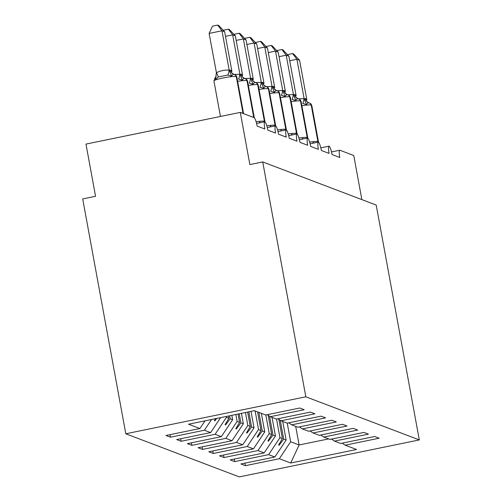 <?xml version="1.0" encoding="UTF-8"?>
<svg xmlns="http://www.w3.org/2000/svg" width="502" height="502" viewBox="0 0 502 502"><rect width="100%" height="100%" fill="white"/><g stroke="black" fill="none" stroke-linecap="round" stroke-linejoin="round"><path stroke-width="0.75" d="M125.801 433.784L82.692 198.924L95.556 196.282L85.974 144.087L240.289 112.392L249.864 164.581L262.722 161.939L305.831 396.806L125.801 433.784L239.278 476.9L419.308 439.921L305.831 396.806M240.289 112.392L254.094 117.637A8.013 1.462 -101.6 0 1 257.137 126.077L264.849 129.008A8.013 1.462 78.4 0 1 264.843 121.766A8.013 1.462 78.4 0 1 264.912 121.766A8.013 1.462 -101.6 0 1 267.842 130.143L275.554 133.074A8.013 1.462 78.4 0 1 275.548 125.839A8.013 1.462 78.4 0 1 275.617 125.833A8.013 1.462 -101.6 0 1 278.547 134.21L286.259 137.14A8.013 1.462 78.4 0 1 286.253 129.905A8.013 1.462 78.4 0 1 286.322 129.899A8.013 1.462 -101.6 0 1 289.252 138.282L296.964 141.206A8.013 1.462 78.4 0 1 296.958 133.971A8.013 1.462 78.4 0 1 297.027 133.965A8.013 1.462 -101.6 0 1 299.958 142.348L307.67 145.273A8.013 1.462 78.4 0 1 307.663 138.037A8.013 1.462 78.4 0 1 307.732 138.031A8.013 1.462 -101.6 0 1 310.663 146.415L318.375 149.345A8.013 1.462 78.4 0 1 318.368 142.104A8.013 1.462 78.4 0 1 318.437 142.104A8.013 1.462 -101.6 0 1 321.368 150.481L329.08 153.411A8.013 1.462 78.4 0 1 329.074 146.176A8.013 1.462 78.4 0 1 329.143 146.17A8.013 1.462 -101.6 0 1 332.073 154.547L339.785 157.477A8.013 1.462 78.4 0 1 339.779 150.242L331.515 151.937M282.739 421.454L286.153 440.053L283.705 439.124L280.254 420.293M244.932 463.139L245.403 465.68L240.904 463.967L274.851 456.996L286.153 440.053M342.226 443.159L345.188 445.18L379.135 438.208L374.643 436.495L340.695 443.473L334.483 441.114L331.521 439.087M272.034 417.388L275.447 435.987L273 435.052L269.549 416.227M234.227 459.073L234.698 461.608L230.198 459.901L264.146 452.929L275.447 435.987M334.483 441.114L368.43 434.142L363.937 432.429L329.99 439.407L323.777 437.047L320.816 435.021M261.329 413.315L264.742 431.915L262.295 430.986L258.881 412.387M223.522 455.007L223.992 457.542L219.493 455.835L253.441 448.863L264.742 431.915M323.777 437.047L357.725 430.07L353.232 428.363L319.285 435.334L313.072 432.975L310.11 430.954M251.019 411.383L254.037 427.848L251.59 426.92L248.823 411.835M212.817 450.94L213.287 453.475L208.788 451.769L242.736 444.791L254.037 427.848M313.072 432.975L347.02 426.003L342.527 424.297L308.579 431.268L302.367 428.909L299.405 426.888M241.418 413.353L243.332 423.782L240.885 422.853L239.228 413.805M202.111 446.874L202.582 449.409L198.083 447.702L232.031 440.725L243.332 423.782M302.367 428.909L336.315 421.937L331.822 420.23L297.874 427.202L291.662 424.843L288.7 422.822M231.824 415.33L232.627 419.716L230.18 418.787L229.627 415.775M191.406 442.802L191.877 445.343L187.378 443.63L221.326 436.658L232.627 419.716M291.662 424.843L325.61 417.871L321.117 416.158L287.169 423.136L280.957 420.776L277.995 418.75M180.701 438.735L181.172 441.271L176.673 439.564L210.62 432.592L220.598 417.633M280.957 420.776L314.905 413.805L310.412 412.092L276.464 419.07L270.252 416.71L304.199 409.732L299.707 408.026L265.759 414.997L254.407 410.686L188.57 424.215L199.915 428.526L205.048 420.827M199.915 428.526L165.967 435.498L170.467 437.204L204.414 430.233L211.58 419.484M361.854 199.608L353.759 155.507L339.954 150.261A8.013 1.462 78.4 0 0 339.779 150.242M345.188 445.18L356.539 449.491L290.696 463.013L279.35 458.702L245.403 465.68M279.35 458.702L290.652 441.76L287.232 423.123M274.851 456.996L268.645 454.636L234.698 461.608M268.645 454.636L279.947 437.694L276.527 419.057M264.146 452.929L257.94 450.57L223.992 457.542M257.94 450.57L269.241 433.628L265.822 414.985M253.441 448.863L247.235 446.504L213.287 453.475M247.235 446.504L258.536 429.555L255.123 410.962M242.736 444.791L236.53 442.438L202.582 449.409M236.53 442.438L247.831 425.489L245.453 412.531M232.031 440.725L225.825 438.365L191.877 445.343M225.825 438.365L237.126 421.423L235.852 414.501M221.326 436.658L215.12 434.299L181.172 441.271M215.12 434.299L226.421 417.357L226.258 416.472M210.62 432.592L204.414 430.233M278.855 419.339L282.394 438.622L279.947 437.694M282.394 438.622L278.597 445.048L279.131 445.249L283.705 439.124M268.15 415.273L271.689 434.556L269.241 433.628M271.689 434.556L267.892 440.976L268.426 441.183L273 435.052M257.57 411.891L260.984 430.49L258.536 429.555M260.984 430.49L257.187 436.909L257.721 437.116L262.295 430.986M247.643 412.079L250.278 426.418L247.831 425.489M250.278 426.418L246.482 432.843L247.015 433.05L251.59 426.92M238.048 414.05L239.573 422.351L237.126 421.423M239.573 422.351L235.777 428.777L236.31 428.978L240.885 422.853M228.454 416.02L228.868 418.285L226.421 417.357M228.868 418.285L225.072 424.711L225.605 424.912L230.18 418.787M267.29 414.683L270.252 416.71M215.527 418.674L214.367 420.645L214.9 420.845L216.701 418.436M169.996 434.669L170.467 437.204M295.697 426.374L299.11 444.973L290.652 441.76M419.308 439.921L376.199 205.054L262.722 161.939M290.696 463.013L299.11 444.973L328.666 438.905M214.743 419.998L214.9 420.845M225.448 424.064L225.605 424.912M236.153 428.131L236.31 428.978M246.858 432.203L247.015 433.05M257.564 436.269L257.721 437.116M268.269 440.336L268.426 441.183M278.974 444.402L279.131 445.249M209.114 33.427L212.534 26.154L217.673 25.1L221.972 30.785L224.651 31.802L231.918 71.384L230.594 70.167L229.238 70.368L221.972 30.785L209.114 33.427L216.431 72.721C220.447 70.7 224.664 69.834 229.088 70.123L229.194 70.136M234.403 74.553A2.673 2.61 110.8 0 1 234.66 74.635L234.403 74.553C233.568 73.982 232.633 74.503 231.598 76.116L227.852 75.011L218.201 76.994L215.527 79.423L216.337 72.777M215.527 79.423L215.182 78.5M231.598 76.116L229.238 70.368M217.673 25.1L218.74 25.508L224.651 31.802M223.214 30.277L228.379 29.166L232.677 34.851L235.356 35.868L242.623 75.451L241.299 74.233L239.943 74.434L232.677 34.851L225.48 36.332M234.152 74.491L239.9 74.202M239.793 74.189A5.873 1.224 96.2 0 1 238.557 79.078L242.303 80.188C243.338 78.569 244.273 78.048 245.108 78.619L245.365 78.701A2.673 2.61 110.8 0 1 246.99 80.671A11.483 1.299 169.6 0 0 237.647 81.33M242.303 80.188L239.943 74.434M228.379 29.166L229.445 29.574L235.356 35.868M233.919 34.343L239.084 33.232L243.382 38.924L246.062 39.94L253.328 79.523L252.004 78.299L250.649 78.5L243.382 38.924L236.185 40.398M244.857 78.557L250.605 78.268M250.498 78.256A5.873 1.224 96.2 0 1 249.262 83.15L253.014 84.254C254.043 82.635 254.978 82.115 255.813 82.686L256.07 82.767A2.673 2.61 110.8 0 1 257.695 84.738A11.483 1.299 169.6 0 0 248.352 85.396M259.076 122.952L259.904 121.81M253.014 84.254L250.649 78.5M239.084 33.232L240.151 33.64L246.062 39.94M244.625 38.409L249.789 37.305L254.087 42.99L256.767 44.007L264.033 83.589L262.389 82.246L261.354 82.573L254.087 42.99L246.89 44.465M255.562 82.623L261.31 82.334M261.203 82.322A5.873 1.224 96.2 0 1 259.967 87.216L263.719 88.321C264.749 86.708 265.683 86.181 266.518 86.758L266.775 86.84A2.673 2.61 110.8 0 1 268.401 88.804A11.483 1.299 169.6 0 0 259.057 89.463M269.781 127.019L270.609 125.876M263.719 88.321L261.354 82.573M249.789 37.305L250.856 37.706L256.767 44.007M255.33 42.475L260.494 41.371L264.792 47.056L267.472 48.073L274.738 87.655L273.094 86.313L272.059 86.639L264.792 47.056L257.595 48.537M264.893 85.836L266.286 86.702L272.015 86.4M271.908 86.388A5.873 1.224 96.2 0 1 270.672 91.282L274.425 92.387C275.454 90.774 276.389 90.253 277.223 90.824L277.48 90.906A2.673 2.61 110.8 0 1 279.106 92.87A11.483 1.299 169.6 0 0 269.762 93.529M280.486 131.085L281.315 129.943M274.425 92.387L272.059 86.639M260.494 41.371L261.561 41.779L267.472 48.073M266.035 46.542L271.199 45.437L275.498 51.122L278.177 52.139L285.443 91.722L284.119 90.504L282.764 90.705L275.498 51.122L268.3 52.603M275.598 89.902L276.991 90.768L282.72 90.473M282.613 90.46A5.873 1.224 96.2 0 1 281.377 95.349L285.13 96.453C286.159 94.84 287.094 94.32 287.928 94.891L288.186 94.972A2.673 2.61 110.8 0 1 289.811 96.942A11.483 1.299 169.6 0 0 280.467 97.595M291.191 135.157L292.02 134.009M285.13 96.453L282.764 90.705M271.199 45.437L272.266 45.845L278.177 52.139M276.74 50.614L281.904 49.503L286.203 55.189L288.882 56.205L296.149 95.788L294.825 94.571L293.469 94.771L286.203 55.189L279.005 56.67M287.677 94.828L293.425 94.539M293.319 94.527A5.873 1.224 96.2 0 1 292.082 99.415L295.835 100.525C296.864 98.907 297.799 98.386 298.634 98.957L298.891 99.038A2.673 2.61 110.8 0 1 300.516 101.009A11.483 1.299 169.6 0 0 291.173 101.668M301.897 139.223L302.725 138.081M295.835 100.525L293.469 94.771M281.904 49.503L282.971 49.911L288.882 56.205M287.445 54.68L292.61 53.57L296.908 59.261L299.587 60.278L306.854 99.86L305.53 98.637L304.174 98.838L296.908 59.261L289.71 60.736M298.383 98.894L304.13 98.605M304.024 98.593A5.873 1.224 96.2 0 1 302.788 103.481L306.54 104.592C307.569 102.973 308.504 102.452 309.345 103.023L309.596 103.105A2.673 2.61 110.8 0 1 311.221 105.075A11.483 1.299 169.6 0 0 301.878 105.734M312.602 143.29L313.43 142.148M306.54 104.592L304.174 98.838M292.61 53.57L293.676 53.978L299.587 60.278M243.344 113.552A2.673 2.61 -69.2 0 0 243.307 113.257A11.483 1.299 -10.4 0 1 243.545 113.458L243.57 113.64M234.98 74.76L236.837 76.925A11.483 1.299 169.6 0 0 236.605 76.724A2.673 2.61 -69.2 0 0 234.98 74.76L234.66 74.635A2.673 2.61 110.8 0 1 236.285 76.605A11.483 1.299 169.6 0 0 222.919 77.998A11.483 1.299 169.6 0 0 213.927 80.947L220.447 116.464M226.848 115.153A11.483 1.299 -10.4 0 1 229.627 114.538A11.483 1.299 -10.4 0 1 232.564 113.979M241.838 112.981A11.483 1.299 -10.4 0 1 242.987 113.138L236.285 76.605L242.987 113.138A2.673 2.61 110.8 0 1 243.024 113.433M234.001 74.428A5.873 5.735 110.8 0 1 230.594 70.167M234.202 74.497A5.873 5.735 110.8 0 1 233.844 74.378A5.873 5.735 110.8 0 1 233.844 74.371A5.873 5.735 110.8 0 1 230.274 70.048M227.852 75.011A5.873 1.224 96.2 0 0 229.088 70.123M218.201 76.994A5.873 0.822 60.8 0 0 216.431 72.721M254.05 117.619A2.673 2.61 -69.2 0 0 254.012 117.33A11.483 1.299 -10.4 0 1 254.25 117.524L254.282 117.75M245.685 78.827L247.542 80.991A11.483 1.299 169.6 0 0 247.31 80.791A2.673 2.61 -69.2 0 0 245.685 78.827L245.365 78.701A2.673 2.61 110.8 0 0 245.108 78.619M252.544 117.048A11.483 1.299 -10.4 0 1 253.692 117.204L246.99 80.671L253.692 117.204A2.673 2.61 110.8 0 1 253.73 117.499M244.706 78.494A5.873 5.735 110.8 0 1 241.299 74.233M244.907 78.563A5.873 5.735 110.8 0 1 244.549 78.444L244.549 78.444A5.873 5.735 110.8 0 1 240.979 74.114M264.761 121.785A2.673 2.61 -69.2 0 0 264.717 121.396A11.483 1.299 -10.4 0 1 264.956 121.591L264.987 121.817M256.39 82.893L258.248 85.058A11.483 1.299 169.6 0 0 258.015 84.863A2.673 2.61 -69.2 0 0 256.39 82.893L256.07 82.767A2.673 2.61 110.8 0 0 255.813 82.686M256.114 121.766A11.483 1.299 -10.4 0 1 264.397 121.271L257.695 84.738L264.397 121.271A2.673 2.61 110.8 0 1 264.441 121.848M255.411 82.566A5.873 5.735 110.8 0 1 252.004 78.299M255.612 82.629A5.873 5.735 110.8 0 1 255.254 82.51L255.254 82.51A5.873 5.735 110.8 0 1 251.684 78.18M275.466 125.851A2.673 2.61 -69.2 0 0 275.422 125.462A11.483 1.299 -10.4 0 1 275.661 125.663L275.692 125.889M267.095 86.959L268.953 89.124A11.483 1.299 169.6 0 0 268.721 88.929A2.673 2.61 -69.2 0 0 267.095 86.959L266.775 86.84A2.673 2.61 110.8 0 0 266.518 86.758M266.819 125.833A11.483 1.299 -10.4 0 1 275.102 125.337L268.401 88.804L275.102 125.337A2.673 2.61 110.8 0 1 275.146 125.92M266.116 86.633A5.873 5.735 110.8 0 1 262.709 82.372M266.317 86.702A5.873 5.735 110.8 0 1 265.96 86.576L265.96 86.576A5.873 5.735 110.8 0 1 262.389 82.246M286.171 129.918A2.673 2.61 -69.2 0 0 286.127 129.529A11.483 1.299 -10.4 0 1 286.366 129.729L286.397 129.955M277.801 91.025L279.658 93.196A11.483 1.299 169.6 0 0 279.426 92.995A2.673 2.61 -69.2 0 0 277.801 91.025L277.48 90.906A2.673 2.61 110.8 0 0 277.223 90.824M277.524 129.899A11.483 1.299 -10.4 0 1 285.807 129.409L279.106 92.87L285.807 129.409A2.673 2.61 110.8 0 1 285.851 129.987M276.822 90.699A5.873 5.735 110.8 0 1 273.414 86.438M277.022 90.768A5.873 5.735 110.8 0 1 276.665 90.642L276.665 90.642A5.873 5.735 110.8 0 1 273.094 86.313M296.877 133.984A2.673 2.61 -69.2 0 0 296.833 133.595A11.483 1.299 -10.4 0 1 297.071 133.796L297.102 134.021M288.506 95.098L290.363 97.262A11.483 1.299 169.6 0 0 290.131 97.062A2.673 2.61 -69.2 0 0 288.506 95.098L288.186 94.972A2.673 2.61 110.8 0 0 287.928 94.891M288.23 133.965A11.483 1.299 -10.4 0 1 296.513 133.476L289.811 96.942L296.513 133.476A2.673 2.61 110.8 0 1 296.556 134.053M287.527 94.765A5.873 5.735 110.8 0 1 284.119 90.504M287.728 94.834A5.873 5.735 110.8 0 1 287.37 94.709L287.37 94.709A5.873 5.735 110.8 0 1 283.799 90.385M307.582 138.056A2.673 2.61 -69.2 0 0 307.538 137.667A11.483 1.299 -10.4 0 1 307.776 137.862L307.808 138.088M299.211 99.164L301.068 101.329A11.483 1.299 169.6 0 0 300.836 101.128A2.673 2.61 -69.2 0 0 299.211 99.164L298.891 99.038A2.673 2.61 110.8 0 0 298.634 98.957M298.935 138.031A11.483 1.299 -10.4 0 1 307.218 137.542L300.516 101.009L307.218 137.542A2.673 2.61 110.8 0 1 307.262 138.119M298.232 98.831A5.873 5.735 110.8 0 1 294.825 94.571M298.433 98.9A5.873 5.735 110.8 0 1 298.075 98.781L298.075 98.781A5.873 5.735 110.8 0 1 294.505 94.451M318.287 142.122A2.673 2.61 -69.2 0 0 318.243 141.733A11.483 1.299 -10.4 0 1 318.481 141.928L318.513 142.154M309.916 103.23L311.773 105.395A11.483 1.299 169.6 0 0 311.541 105.2A2.673 2.61 -69.2 0 0 309.916 103.23L309.596 103.105A2.673 2.61 110.8 0 0 309.345 103.023M309.64 142.097A11.483 1.299 -10.4 0 1 317.923 141.608L311.221 105.075L317.923 141.608A2.673 2.61 110.8 0 1 317.967 142.185M308.937 102.904A5.873 5.735 110.8 0 1 305.53 98.637M309.138 102.966A5.873 5.735 110.8 0 1 308.78 102.847L308.78 102.847A5.873 5.735 110.8 0 1 305.21 98.517M264.843 121.766L256.578 123.467M275.548 125.839L267.284 127.533M286.253 129.905L277.989 131.599M296.958 133.971L288.694 135.665M307.663 138.037L299.399 139.738M318.368 142.104L310.104 143.804M329.074 146.176L320.809 147.87M236.837 76.925L243.545 113.458M214.856 78.299L213.927 80.947M234.17 74.497L232.777 73.631M233.844 74.371L234.296 74.522M216.18 76.191L214.862 78.293M247.542 80.991L254.25 117.524M244.876 78.563L243.483 77.697M244.549 78.444L245.001 78.588M258.248 85.058L264.956 121.591M255.581 82.629L254.188 81.763M255.254 82.51L255.706 82.654M268.953 89.124L275.661 125.663M265.96 86.576L266.411 86.72M279.658 93.196L286.366 129.729M276.665 90.642L277.117 90.787M290.363 97.262L297.071 133.796M287.696 94.834L286.303 93.968M287.37 94.709L287.822 94.853M301.068 101.329L307.776 137.862M298.401 98.9L297.008 98.034M298.075 98.781L298.527 98.925M311.773 105.395L318.481 141.928M309.106 102.966L307.713 102.101M308.78 102.847L309.232 102.992"/></g></svg>
